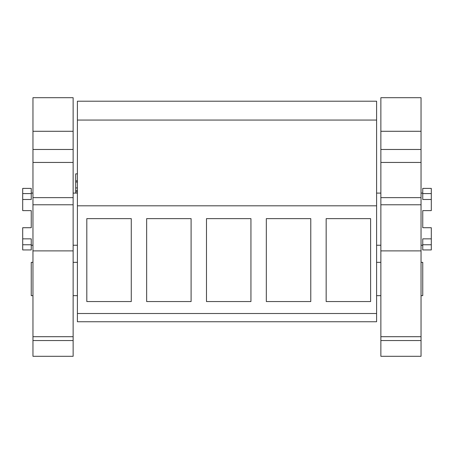 <?xml version="1.0" encoding="UTF-8"?>
<svg xmlns="http://www.w3.org/2000/svg" width="454" height="454" viewBox="0 0 454 454"><rect width="100%" height="100%" fill="white"/><g stroke="black" fill="none" stroke-linecap="round" stroke-linejoin="round"><path stroke-width="0.68" d="M77.407 205.81L77.407 321.75L376.593 321.75L376.593 120.066L77.407 120.066L77.407 205.81L376.593 205.81M376.593 120.066L376.593 101.208L77.407 101.208L77.407 120.066M77.407 313.515L376.593 313.515M86.81 301.552L131.263 301.552L131.263 218.635L86.81 218.635L86.81 301.552M206.485 218.635L250.937 218.635L250.937 301.552L206.485 301.552L206.485 218.635M146.648 218.635L191.1 218.635L191.1 301.552L146.648 301.552L146.648 218.635M266.322 218.635L266.322 301.552L310.774 301.552L310.774 218.635L266.322 218.635M370.606 218.635L370.606 301.552L326.159 301.552L326.159 218.635L370.606 218.635M77.407 173.865L75.699 173.865L77.407 173.865L75.699 173.865L75.699 193.098M77.407 180.857L75.699 180.857M77.407 191.741L75.699 191.741M77.407 187.928L75.699 187.928M22.7 238.855L22.7 249.944L31.247 249.944L31.247 238.855L22.7 238.855L22.7 227.721L31.247 227.721L31.247 210.622L22.7 210.622L22.7 199.488L31.247 199.488L31.247 193.58L22.7 193.58L22.7 199.488M32.96 295.673L31.247 295.673L31.247 262.338L32.96 262.338M31.247 244.757L22.7 244.757M31.247 193.58L31.247 188.399L22.7 188.399L22.7 193.58M422.753 244.757L422.753 238.855L431.3 238.855L431.3 249.944L422.753 249.944L422.753 244.757L431.3 244.757M422.753 193.58L431.3 193.58L431.3 188.399L422.753 188.399L422.753 199.488L431.3 199.488L431.3 210.622L422.753 210.622L422.753 227.721L431.3 227.721L431.3 238.855M421.04 262.338L422.753 262.338L422.753 295.673L421.04 295.673M431.3 193.58L431.3 199.488M32.96 336.703L73.134 336.703L73.134 356.299L32.96 356.299L32.96 197.638L73.134 197.638L73.134 250.886L32.96 250.886M32.96 149.474L73.134 149.474L73.134 97.701L32.96 97.701L32.96 197.638M73.134 336.703L73.134 250.886M32.96 204.771L73.134 204.771M32.96 162.441L73.134 162.441L73.134 197.638M73.134 149.474L73.134 162.441M32.96 131.28L73.134 131.28M380.866 336.703L421.04 336.703L421.04 356.299L380.866 356.299L380.866 197.638L421.04 197.638L421.04 250.886L380.866 250.886M380.866 149.474L421.04 149.474L421.04 97.701L380.866 97.701L380.866 197.638M421.04 336.703L421.04 250.886M380.866 204.771L421.04 204.771M380.866 162.441L421.04 162.441L421.04 197.638M421.04 149.474L421.04 162.441M380.866 131.28L421.04 131.28M77.407 182.048L75.699 182.048M77.407 190.549L75.699 190.549M73.134 340.545L32.96 340.545M421.04 340.545L380.866 340.545M77.407 245.239L73.134 245.239M32.96 245.239L31.247 245.239M77.407 193.098L73.134 193.098M32.96 193.098L31.247 193.098M77.407 262.338L73.134 262.338M77.407 295.673L73.134 295.673M376.593 245.239L380.866 245.239M421.04 245.239L422.753 245.239M376.593 193.098L380.866 193.098M421.04 193.098L422.753 193.098M376.593 262.338L380.866 262.338M376.593 295.673L380.866 295.673"/></g></svg>
